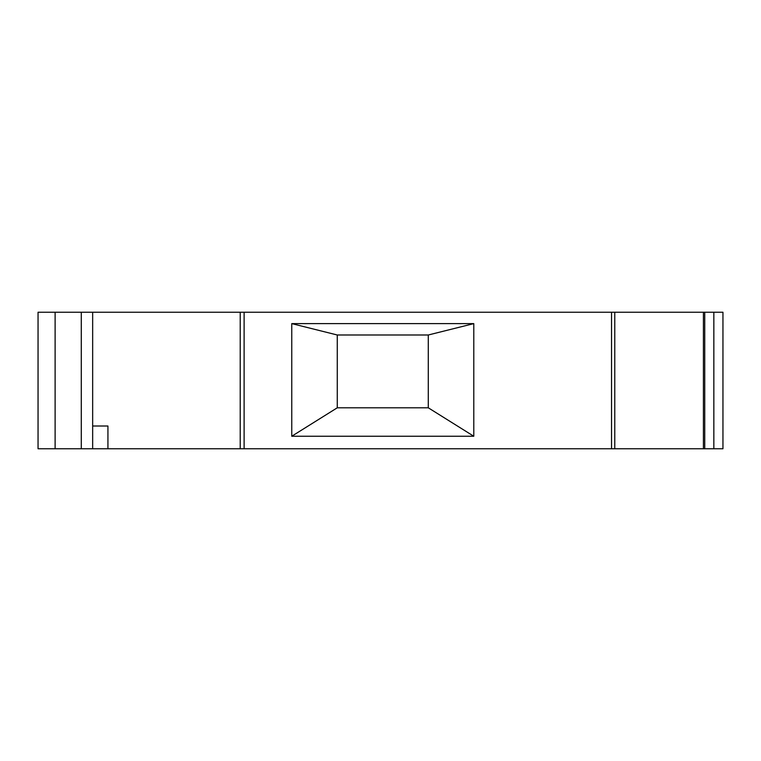 <?xml version="1.0" encoding="UTF-8"?>
<svg xmlns="http://www.w3.org/2000/svg" width="761" height="761" viewBox="0 0 761 761"><rect width="100%" height="100%" fill="white"/><g stroke="black" fill="none" stroke-linecap="round" stroke-linejoin="round"><path stroke-width="1.14" d="M337.266 334.992L428.281 334.992L428.281 407.801L337.266 407.801L337.266 334.992L291.758 323.615L291.758 436.243L473.789 436.243L473.789 323.615L291.758 323.615M713.847 448.762L38.05 448.762L38.05 312.238L722.95 312.238L722.95 448.762L713.847 448.762L713.847 312.238M92.661 448.762L92.661 312.238M704.743 448.762L704.743 312.238M107.929 448.762L107.929 426.008L92.661 426.008M473.789 436.243L428.281 407.801M473.789 323.615L428.281 334.992M291.758 436.243L337.266 407.801M244.11 448.762L244.11 312.238M611.54 448.762L611.54 312.238M55.115 448.762L55.115 312.238M81.284 448.762L81.284 312.238M240.219 448.762L240.219 312.238M614.764 448.762L614.764 312.238M703.411 448.762L703.411 312.238"/></g></svg>
